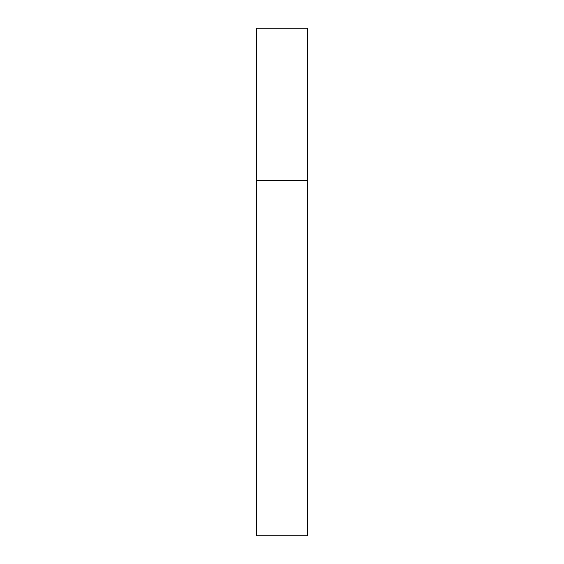 <?xml version="1.0" encoding="UTF-8"?>
<svg xmlns="http://www.w3.org/2000/svg" width="564" height="564" viewBox="0 0 564 564"><rect width="100%" height="100%" fill="white"/><g stroke="black" fill="none" stroke-linecap="round" stroke-linejoin="round"><path stroke-width="0.85" d="M256.62 180.48L307.38 180.48L307.38 28.2L256.62 28.2L256.62 535.8L307.38 535.8L307.38 180.48L256.62 180.48"/></g></svg>
